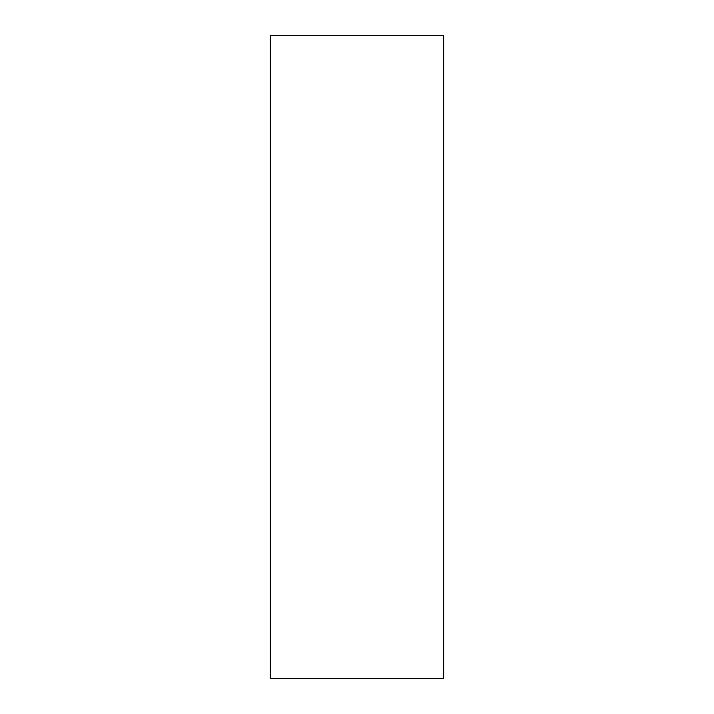 <?xml version="1.0" encoding="UTF-8"?>
<svg xmlns="http://www.w3.org/2000/svg" width="714" height="714" viewBox="0 0 714 714"><rect width="100%" height="100%" fill="white"/><g stroke="black" fill="none" stroke-linecap="round" stroke-linejoin="round"><path stroke-width="1.07" d="M270.311 357L270.311 678.3L443.689 678.3L443.689 35.7L270.311 35.7L270.311 357"/></g></svg>
